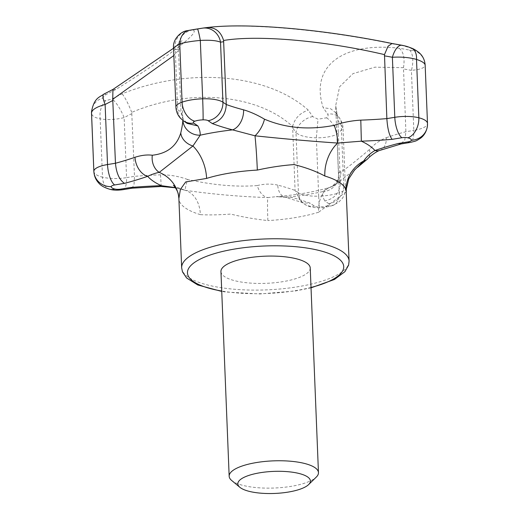 <?xml version="1.0" encoding="UTF-8"?>
<svg xmlns="http://www.w3.org/2000/svg" width="519" height="519" viewBox="0 0 519 519"><rect width="100%" height="100%" fill="white"/><g stroke="black" fill="none" stroke-linecap="round" stroke-linejoin="round"><path stroke-width="0.39" stroke-dasharray="2.6 1.95" d="M310.232 267.96A44.679 13.585 -2.3 0 1 266.137 283.329A44.679 13.585 -2.3 0 1 220.945 271.547M231.675 480.477A44.679 13.585 177.7 0 0 291.114 486.348A44.679 13.585 177.7 0 0 316.298 477.078M178.88 198.466L179.049 199.977A33.514 31.886 168.2 0 0 178.439 195.021M175.344 187.612L185.309 190.33A33.514 23.991 106.8 0 1 200.373 214.645C208.813 215.126 218.914 214.937 230.663 214.081C242.587 217 254.991 219.161 267.875 220.569A33.514 1.622 86.8 0 1 267.901 197.583L276.14 196.669L290.043 196.973A186.892 56.824 -2.3 0 1 310.362 203.299L314.488 206.14A5.586 1.7 -2.3 0 0 319.561 206.997A16.757 0.409 88.1 0 1 319.464 207.795A16.757 0.409 88.1 0 1 318.692 196.156A22.343 6.792 -2.3 0 1 298.419 192.731A16.757 14.792 -55.5 0 0 304.355 203.999A16.757 14.792 -55.5 0 0 314.488 206.14M379.856 150.393A16.757 11.334 -109.3 0 0 386.337 137.691C379.953 140.175 374.322 144.12 369.457 149.524C354.97 161.824 345.479 169.246 340.983 171.802C339.42 171.439 338.596 172.542 338.505 175.124A16.757 15.959 -178.9 0 1 338.518 176.032A16.757 15.959 -178.9 0 1 322.403 191.654L328.384 187.794L329.98 187.378A33.514 21.065 -107.2 0 0 318.601 212.226L346.303 191.745M183.603 120.933A16.757 14.792 124.5 0 1 177.66 109.665L180.995 111.955L178.4 47.923L180.009 48.488L173.846 55.539M182.831 120.369L182.85 119.824A16.757 15.959 -178.9 0 0 182.883 120.408M391.975 43.492L392.896 43.933A493.297 435.415 124.5 0 1 403.211 45.763L409.504 47.618C411.898 48.656 413.092 49.48 413.085 50.084C412.903 50.486 411.697 50.486 409.478 50.077A493.297 435.415 -55.5 0 0 399.156 48.248C341.917 41.741 309.83 66.743 323.201 107.699A493.297 176.804 -99.3 0 1 327.619 114.135C328.514 115.581 328.151 116.801 326.542 117.807L318.017 119.208L312.704 116.587A493.297 176.804 80.7 0 0 308.286 110.145C267.81 73.776 189.396 66.815 122.14 93.803A493.297 435.415 -55.5 0 0 112.11 98.973L105.96 100.582C103.592 100.368 102.399 99.544 102.373 98.123L105.844 94.659A493.297 435.415 124.5 0 1 115.873 89.489C171.458 54.722 203.552 29.628 191.842 30.044A493.297 176.804 80.7 0 0 187.703 30.602L187.281 30.673M207.353 27.513L206.75 27.591C245.571 22.687 323.986 29.551 392.896 43.933M369.457 149.524A16.757 10.899 -135 0 1 367.595 158.937M337.837 120.207A476.546 170.803 -99.3 0 1 341.281 125.248L343.695 185.283A22.343 6.792 -2.3 0 1 345.433 187.774A22.343 6.792 -2.3 0 1 339.27 192.77A16.757 11.418 -109.6 0 1 332.77 205.479A16.757 11.418 -109.6 0 1 327.794 205.641A5.586 1.7 -2.3 0 0 328.897 203.772A16.757 14.792 -55.5 0 0 343.695 185.283L340.36 182.993L337.817 119.072L335.689 105.668L339.588 86.796L352.991 73.633L374.971 67.165L403.471 67.684L405.89 131.709L404.788 139.974L400.83 143.99M328.897 203.772L324.771 200.931C334.567 198.796 339.763 192.815 340.36 182.993A170.141 51.725 -2.3 0 1 338.518 176.064L335.689 105.668L337.434 116.042L335.949 112.87L330.655 108.756L323.201 107.699M203.999 27.929A493.297 176.804 -99.3 0 1 206.75 27.591M409.478 50.077A16.757 7.344 -79.2 0 1 411.418 70.363C420.02 69.598 424.6 67.937 425.152 65.368A16.757 16.491 6 0 0 413.085 50.084M335.949 112.87L339.75 118.442C341.904 121.92 343.007 125.248 343.053 128.427L341.281 125.248A16.757 12.307 -33.9 0 0 339.75 118.442L339.75 118.442A16.757 12.307 -33.9 0 0 327.619 114.135M122.789 189.707A16.757 6.007 80.7 0 0 126.558 177.641L134.492 176.337L131.735 112.37C189.578 87.854 257.463 93.978 292.625 126.493L295.084 190.434L300.735 201.508L304.355 203.999C307.624 206.51 312.659 207.775 319.464 207.795C320.191 208.08 323.992 207.516 330.869 206.095L337.992 202.78L341.852 199.043C344.356 195.708 345.55 191.952 345.433 187.774L343.053 128.427L336.928 134.408L339.27 192.77A27.929 8.492 -2.3 0 1 318.692 196.156L316.35 137.795L318.017 119.208M326.542 117.807A16.757 10.639 -118.6 0 1 336.928 134.408C331.271 136.763 324.407 137.892 316.35 137.795C306.872 137.639 300.092 135.939 296.005 132.695L298.419 192.731L295.084 190.434A170.141 51.725 -2.3 0 0 277.756 185.114A16.757 11.236 -75.5 0 0 285.216 197.246A16.757 11.236 -75.5 0 0 285.216 197.252A16.757 11.236 -75.5 0 0 290.043 196.973A117.288 35.662 -2.3 0 0 322.403 191.654A186.892 56.824 -2.3 0 0 324.771 200.931M312.704 116.587A16.757 12.307 -33.9 0 0 296.005 132.695A476.546 170.803 80.7 0 0 292.56 127.648M131.969 113.551A476.546 420.63 -55.5 0 0 124.151 117.605A16.757 4.009 62.1 0 0 112.11 98.973M109.937 189.299A16.757 11.152 -75.8 0 1 102.509 177.167A22.343 6.792 -2.3 0 0 126.558 177.641L124.151 117.605C115.315 119.707 107.323 120.11 100.161 118.806L102.509 177.167A27.929 8.492 -2.3 0 1 93.855 171.439M105.96 100.582A16.757 11.729 -85.6 0 0 100.161 118.806C94.432 117.69 91.552 115.705 91.513 112.857M91.5 111.987A16.757 15.135 -178.9 0 1 102.373 98.123M105.844 94.659A16.757 4.009 62.1 0 0 103.761 94.166M178.478 49.169A476.546 170.803 80.7 0 0 175.253 49.629A16.757 15.641 80.4 0 1 187.703 30.602M175.922 107.18A22.343 6.792 -2.3 0 0 177.66 109.665L175.253 49.629L173.534 47.832M402.011 45.276A16.757 7.344 -79.2 0 1 403.211 45.763M409.504 47.618A16.757 10.374 113.2 0 1 411.541 48.124M185.309 190.33C212.265 194.223 239.791 196.643 267.901 197.583A16.757 10.399 -100.3 0 1 257.255 185.568C236.327 187.19 213.069 185.147 187.489 179.444A16.757 1.181 -73 0 0 185.309 190.33M277.756 185.114C271.126 183.642 264.294 183.791 257.255 185.568M300.735 201.508L303.304 202.838L310.362 203.299M182.552 118.06L182.837 118.883A170.141 51.725 -2.3 0 0 180.995 111.955L182.552 118.06L187.223 123.418M303.304 202.838L285.216 197.246L276.147 196.669C296.284 195.008 313.703 192.049 328.384 187.794C330.901 187.242 333.477 185.419 336.098 182.325C340.088 174.767 337.869 176.985 338.518 176.032L338.518 176.064A170.141 51.725 -2.3 0 1 338.505 175.124M187.489 179.444C178.763 176.278 169.784 174.741 160.553 174.819A170.141 51.725 -2.3 0 0 134.492 176.337L134.012 184.719L131.969 188.202M160.553 174.819L161.227 186.464M340.983 171.802A16.757 16.517 -94.7 0 1 329.98 187.378L332.076 186.581L338.926 181.91L357.597 167.319M427.5 123.509A27.929 8.492 -2.3 0 1 427.5 123.73L425.158 65.186M112.934 89.437L115.873 89.489M131.735 112.37C128.349 103.787 125.15 97.598 122.14 93.803M337.817 119.072L337.434 116.042M403.471 67.684C404.995 58.29 403.561 51.816 399.156 48.248M292.625 126.493C294.701 118.39 299.924 112.941 308.286 110.145M178.4 47.923C178.413 38.393 182.889 32.438 191.842 30.044M311.017 287.455A78.194 23.77 -2.3 0 1 221.723 291.042M349.086 261.076A83.78 25.47 -2.3 0 1 266.396 289.887A83.78 25.47 -2.3 0 1 181.663 267.804M200.373 214.645A83.78 25.47 -2.3 0 1 179.049 199.977M318.601 212.226A83.78 25.47 -2.3 0 1 267.875 220.569M173.554 48.222L182.007 40.644C180.839 42.013 180.171 44.628 180.009 48.488L182.837 118.883A170.141 51.725 -2.3 0 1 182.85 119.824M386.337 137.691A170.141 51.725 -2.3 0 1 405.89 131.709L413.825 130.405A16.757 6.007 -99.3 0 1 410.055 142.472M427.494 125.014A16.757 15.959 2.6 0 0 427.5 123.73A22.343 6.792 -2.3 0 1 413.825 130.405L411.418 70.363A476.546 420.63 -55.5 0 0 403.367 68.917M327.794 205.641A11.171 3.393 -2.3 0 1 319.561 206.997M311.03 287.837L295.525 290.945L260.045 293.955L225.622 292.009L221.743 291.425M173.391 185.374C172.736 185.588 176.603 187.21 184.998 190.239L175.461 187.787M332.076 186.581L338.926 181.91C334.619 185.101 337.739 183.363 332.076 186.581"/><path stroke-width="0.78" d="M229.164 476.234L220.945 271.547A44.679 13.585 -2.3 0 1 248.283 257.852A44.679 13.585 -2.3 0 1 310.232 267.96L318.458 472.653A44.679 13.585 177.7 0 0 256.509 462.539A44.679 13.585 177.7 0 0 229.164 476.234A44.679 13.585 177.7 0 0 231.675 480.477L239.895 487.322A36.304 11.035 177.7 0 0 288.188 492.09A36.304 11.035 177.7 0 0 308.649 484.558A36.304 11.035 177.7 0 0 273.688 471.388A36.304 11.035 177.7 0 0 239.895 487.322M308.649 484.558L316.298 477.078A44.679 13.585 177.7 0 0 318.458 472.653M187.703 30.602L197.441 28.999A16.757 1.09 -99.2 0 1 200.321 40.437C192.29 41.131 185.426 42.26 179.736 43.817L182.085 102.178A16.757 11.418 70.4 0 0 194.846 121.206A5.586 1.7 -2.3 0 0 193.736 123.074A16.757 14.792 124.5 0 1 183.603 120.933L187.223 123.418L197.869 125.916A186.892 56.824 -2.3 0 1 200.23 135.193L192.919 146.008A33.514 21.065 -107.2 0 1 206.594 178.419L185.698 181.935L180.385 189.435L178.88 198.466L181.663 267.804A83.78 25.47 -2.3 0 1 232.934 242.12A83.78 25.47 -2.3 0 1 349.086 261.076L348.599 265.157L344.927 271.671L334.398 279.494L311.03 287.837M349.086 261.076L346.147 190.674A33.514 31.886 -11.8 0 1 363.683 161C366.68 156.628 370.436 153.144 374.945 150.536A186.892 56.824 -2.3 0 1 398.144 143.504L407.979 141.888A16.757 6.007 -99.3 0 0 410.055 142.472L400.83 143.99L398.144 143.504M334.262 125.313A16.757 4.171 -105.9 0 1 337.59 143.056A33.514 23.991 106.8 0 0 324.823 176.006C316.214 171.354 305.957 167.546 294.052 164.588C282.278 165.431 270.036 167.261 257.327 170.076A33.514 1.622 -93.2 0 0 254.998 135.803A16.757 7.415 -62.3 0 0 264.489 119.188C285.852 128.219 309.11 130.256 334.262 125.313C342.741 122.4 351.59 120.674 360.802 120.129L361.347 141.181L337.59 143.056C310.719 141.213 283.186 138.8 254.998 135.803L232.59 129.873A16.757 11.236 -75.5 0 0 243.593 109.833C250.242 111.773 257.21 114.887 264.489 119.188M384.339 55.825A476.546 420.63 124.5 0 1 392.383 57.272L394.797 117.313L386.863 118.617L384.482 54.618C325.089 40.631 257.216 34.721 223.592 40.488L226.271 104.514C225.784 114.407 221.12 120.752 212.277 123.548L208.145 120.706A5.586 1.7 -2.3 0 0 203.072 119.85A16.757 0.409 -91.9 0 0 202.663 98.798A22.343 6.792 -2.3 0 1 222.936 102.217A16.757 14.792 124.5 0 1 208.145 120.706M173.846 55.539L112.74 99.298L115.458 163.245C116.366 173.197 119.376 179.898 124.482 183.343L114.66 184.959A16.757 6.007 80.7 0 1 107.53 164.549A22.343 6.792 -2.3 0 0 93.855 171.218A16.757 15.959 -177.4 0 0 111.241 186.626A5.586 1.7 -2.3 0 1 114.66 184.959M180.768 132.955A16.757 13.533 -165.8 0 0 192.919 146.008L159.216 172.386C156.063 172.898 152.216 174.209 147.688 176.311A16.757 11.334 -109.3 0 1 135.018 157.257C141.421 155.233 147.182 154.558 152.294 155.233C167.209 153.585 176.7 146.157 180.768 132.955C182.085 127.246 182.779 122.867 182.85 119.824M384.482 54.618L388.037 46.269L392.014 43.505C324.018 29.414 247.68 22.538 207.139 27.539M223.592 40.488C220.822 31.419 215.21 27.124 206.75 27.591M401.168 143.919L379.856 150.393A16.757 11.334 -109.3 0 1 374.945 150.536A117.288 35.662 -2.3 0 0 361.347 141.181A186.892 56.824 -2.3 0 0 392.098 139.339C389.263 135.517 387.518 128.608 386.863 118.617A170.141 51.725 -2.3 0 1 360.802 120.129M379.856 150.393C377.404 150.997 370.975 155.155 367.595 158.937L367.595 158.937A16.757 10.899 -135 0 1 363.683 161L354.38 170.251L348.762 178.841L346.322 189.065L346.303 191.745M202.618 28.149A16.757 15.641 80.4 0 1 220.53 42.182C216.507 40.501 209.767 39.918 200.321 40.437L202.663 98.798A27.929 8.492 -2.3 0 0 182.085 102.178A22.343 6.792 -2.3 0 0 175.922 107.18L173.534 47.832C172.535 39.613 180.677 31.276 187.281 30.673A493.361 493.361 0 0 1 195.429 29.265A493.361 493.361 0 0 1 204.006 27.929A493.297 176.804 -99.3 0 0 202.618 28.149L197.441 28.999M112.941 100.452A476.546 420.63 124.5 0 0 105.117 104.514C96.573 106.836 92.038 109.619 91.513 112.857A16.757 15.135 -178.9 0 1 91.5 111.987L91.5 111.987C94.01 97.131 100.368 97.118 103.761 94.166L103.761 94.166A16.757 4.009 62.1 0 0 105.117 104.514L107.53 164.549L115.458 163.245A170.141 51.725 -2.3 0 0 135.018 157.257M173.534 47.832L179.736 43.817A16.757 11.995 80.4 0 1 188.916 30.4M425.152 65.368C425.152 63.318 422.265 61.333 416.504 59.419C409.316 57.44 401.278 56.727 392.383 57.272A16.757 7.344 -79.2 0 1 402.011 45.276C406.513 46.21 407.441 46.574 411.541 48.124L411.541 48.124A16.757 10.374 113.2 0 1 416.504 59.419L418.846 117.781A27.929 8.492 -2.3 0 1 427.5 123.509L427.494 125.014C426.852 132.741 422.485 136.873 420.526 138.216C415.68 141.265 416.789 140.831 410.055 142.472M152.294 155.233A16.757 13.883 -87.9 0 0 159.216 172.386A33.514 31.886 168.2 0 1 178.432 194.982L178.432 194.982A33.514 31.886 168.2 0 1 178.439 195.021M175.461 187.787L161.227 186.464L161.292 185.672L175.344 187.612M212.277 123.548A186.892 56.824 -2.3 0 0 232.59 129.873A117.288 35.662 -2.3 0 0 200.23 135.193A16.757 15.959 -178.9 0 1 182.883 120.408M132.008 188.189L130.541 187.508A186.892 56.824 -2.3 0 1 161.292 185.672A117.288 35.662 -2.3 0 1 147.688 176.311A186.892 56.824 -2.3 0 1 124.482 183.343M427.5 123.509L425.158 65.186C424.789 59.964 422.713 55.747 418.943 52.529C415.985 50.252 413.513 48.78 411.541 48.124M109.937 189.299A16.757 11.152 -75.8 0 0 114.699 189.007A5.586 1.7 -2.3 0 0 120.713 189.124A16.757 6.007 80.7 0 0 122.789 189.707C117.456 190.408 113.174 190.272 109.937 189.299C104.429 187.722 100.608 185.536 98.48 182.746C95.665 179.606 94.121 175.837 93.855 171.439A27.929 8.492 -2.3 0 1 93.855 171.218L91.5 111.987M112.74 99.298L112.934 89.437L173.554 48.222M221.723 291.042A78.194 23.77 -2.3 0 1 187.833 270.237A78.194 23.77 -2.3 0 1 235.308 248.925A78.194 23.77 -2.3 0 1 333.814 255.672A78.194 23.77 -2.3 0 1 311.017 287.455M206.594 178.419A83.78 25.47 -2.3 0 1 230.157 173.009A83.78 25.47 -2.3 0 1 257.327 170.076M324.823 176.006A83.78 25.47 -2.3 0 1 346.147 190.674M194.846 121.206A11.171 3.393 -2.3 0 1 203.072 119.85M193.736 123.074L197.869 125.916M243.593 109.833A170.141 51.725 -2.3 0 1 226.271 104.514L222.936 102.217L220.53 42.182A476.546 170.803 -99.3 0 1 223.754 41.728M401.92 137.723A5.586 1.7 -2.3 0 1 407.934 137.84A16.757 11.152 104.2 0 0 418.846 117.781A22.343 6.792 -2.3 0 0 394.797 117.313A16.757 6.007 -99.3 0 0 401.92 137.723L392.098 139.339M407.934 137.84A11.171 3.393 -2.3 0 1 411.398 140.221A16.757 15.959 2.6 0 0 427.494 125.014M411.398 140.221A5.586 1.7 -2.3 0 1 407.979 141.888M114.699 189.007A11.171 3.393 -2.3 0 1 111.241 186.626M120.713 189.124L130.541 187.508M175.922 107.18C176.142 111.345 177.621 114.984 180.365 118.092L183.603 120.933M221.743 291.425L197.771 284.976L186.6 277.97L182.493 271.878L181.663 267.804M178.88 198.466L178.432 194.982C178.264 191.505 174.04 185.478 173.391 185.374M203.999 27.935L207.353 27.513M131.969 188.202L122.789 189.707M161.227 186.464L131.93 188.202M103.761 94.166L113.116 89.333M402.011 45.276L391.936 43.486M367.595 158.937L357.597 167.319M93.855 171.439L91.513 113.11"/></g></svg>
